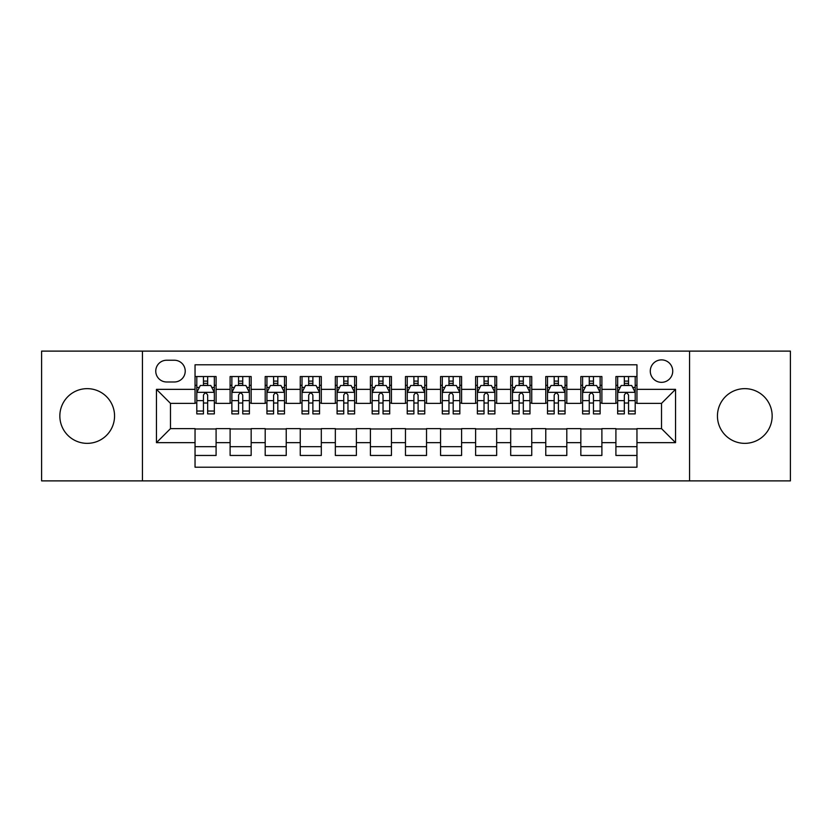 <?xml version="1.0" encoding="UTF-8"?>
<svg xmlns="http://www.w3.org/2000/svg" width="832" height="832" viewBox="0 0 832 832"><rect width="100%" height="100%" fill="white"/><g stroke="black" fill="none" stroke-linecap="round" stroke-linejoin="round"><path stroke-width="1.25" d="M744.806 388.648A27.352 27.352 0 0 0 717.444 416A27.352 27.352 0 0 0 744.806 443.352A27.352 27.352 0 0 0 772.158 416A27.352 27.352 0 0 0 744.806 388.648M87.194 388.648A27.352 27.352 0 0 0 59.842 416A27.352 27.352 0 0 0 87.194 443.352A27.352 27.352 0 0 0 114.556 416A27.352 27.352 0 0 0 87.194 388.648M661.513 359.882A11.222 11.222 0 0 0 650.281 371.103A11.222 11.222 0 0 0 661.513 382.335A11.222 11.222 0 0 0 672.734 371.103A11.222 11.222 0 0 0 661.513 359.882M689.562 480.886L790.4 480.886L790.4 351.114L689.562 351.114L689.562 480.886L142.438 480.886L142.438 351.114L41.6 351.114L41.6 480.886L142.438 480.886M636.958 376.542L615.909 376.542L615.909 389.345L601.89 389.345L601.89 403.374L615.909 403.374L615.909 389.345M601.89 389.345L601.89 376.542L580.84 376.542L580.84 389.345L566.81 389.345L566.81 403.374L580.84 403.374L580.84 389.345M566.81 389.345L566.81 376.542L545.771 376.542L545.771 389.345L531.742 389.345L531.742 403.374L545.771 403.374L545.771 389.345M531.742 389.345L531.742 376.542L510.692 376.542L510.692 389.345L496.662 389.345L496.662 403.374L510.692 403.374L510.692 389.345M496.662 389.345L496.662 376.542L475.623 376.542L475.623 389.345L461.594 389.345L461.594 403.374L475.623 403.374L475.623 389.345M461.594 389.345L461.594 376.542L440.554 376.542L440.554 389.345L426.525 389.345L426.525 403.374L440.554 403.374L440.554 389.345M426.525 389.345L426.525 376.542L405.475 376.542L405.475 389.345L391.446 389.345L391.446 403.374L405.475 403.374L405.475 389.345M391.446 389.345L391.446 376.542L370.406 376.542L370.406 389.345L356.377 389.345L356.377 403.374L370.406 403.374L370.406 389.345M356.377 389.345L356.377 376.542L335.338 376.542L335.338 389.345L321.308 389.345L321.308 403.374L335.338 403.374L335.338 389.345M321.308 389.345L321.308 376.542L300.258 376.542L300.258 389.345L286.229 389.345L286.229 403.374L300.258 403.374L300.258 389.345M286.229 389.345L286.229 376.542L265.19 376.542L265.19 389.345L251.16 389.345L251.16 403.374L265.19 403.374L265.19 389.345M251.16 389.345L251.16 376.542L230.11 376.542L230.11 403.374L216.091 403.374L216.091 376.542L195.042 376.542M195.042 455.458L216.091 455.458L216.091 428.626L230.11 428.626L230.11 455.458L251.16 455.458L251.16 428.626L265.19 428.626L265.19 442.655L251.16 442.655M265.19 442.655L265.19 455.458L286.229 455.458L286.229 428.626L300.258 428.626L300.258 442.655L286.229 442.655M300.258 442.655L300.258 455.458L321.308 455.458L321.308 428.626L335.338 428.626L335.338 442.655L321.308 442.655M335.338 442.655L335.338 455.458L356.377 455.458L356.377 428.626L370.406 428.626L370.406 442.655L356.377 442.655M370.406 442.655L370.406 455.458L391.446 455.458L391.446 428.626L405.475 428.626L405.475 442.655L391.446 442.655M405.475 442.655L405.475 455.458L426.525 455.458L426.525 428.626L440.554 428.626L440.554 442.655L426.525 442.655M440.554 442.655L440.554 455.458L461.594 455.458L461.594 428.626L475.623 428.626L475.623 442.655L461.594 442.655M475.623 442.655L475.623 455.458L496.662 455.458L496.662 428.626L510.692 428.626L510.692 442.655L496.662 442.655M510.692 442.655L510.692 455.458L531.742 455.458L531.742 428.626L545.771 428.626L545.771 442.655L531.742 442.655M545.771 442.655L545.771 455.458L566.81 455.458L566.81 428.626L580.84 428.626L580.84 442.655L566.81 442.655M580.84 442.655L580.84 455.458L601.89 455.458L601.89 428.626L615.909 428.626L615.909 442.655L601.89 442.655M166.629 381.982L174.346 381.982A10.868 10.868 0 0 0 185.224 371.103A10.868 10.868 0 0 0 174.346 360.235L166.629 360.235A10.868 10.868 0 0 0 155.761 371.103A10.868 10.868 0 0 0 166.629 381.982M689.562 351.114L142.438 351.114M636.958 389.345L636.958 364.79L195.042 364.79L195.042 403.374L170.487 403.374L170.487 428.626L195.042 428.626L195.042 467.21L636.958 467.21L636.958 428.626L661.513 428.626L661.513 403.374L636.958 403.374L636.958 389.345L675.542 389.345L675.542 442.655L636.958 442.655M195.042 442.655L156.458 442.655L156.458 389.345L195.042 389.345M615.909 442.655L615.909 455.458L636.958 455.458M195.042 385.31L196.799 385.31M203.455 385.31L207.667 385.31M214.334 385.31L216.091 385.31M195.042 403.021L196.799 403.021M203.455 403.021L207.667 403.021M214.334 403.021L216.091 403.021M195.042 428.979L216.091 428.979M195.042 446.69L216.091 446.69M230.11 403.021L231.868 403.021M238.534 403.021L242.746 403.021M249.402 403.021L251.16 403.021M230.11 385.31L231.868 385.31M238.534 385.31L242.746 385.31M249.402 385.31L251.16 385.31M230.11 428.979L251.16 428.979M230.11 446.69L251.16 446.69M265.19 428.979L286.229 428.979M265.19 446.69L286.229 446.69M265.19 385.31L266.937 385.31M273.603 385.31L277.815 385.31M284.482 385.31L286.229 385.31M265.19 403.021L266.937 403.021M273.603 403.021L277.815 403.021M284.482 403.021L286.229 403.021M300.258 428.979L321.308 428.979M300.258 446.69L321.308 446.69M300.258 385.31L302.016 385.31M308.682 385.31L312.884 385.31M319.55 385.31L321.308 385.31M300.258 403.021L302.016 403.021M308.682 403.021L312.884 403.021M319.55 403.021L321.308 403.021M335.338 428.979L356.377 428.979M335.338 446.69L356.377 446.69M335.338 385.31L337.085 385.31M343.751 385.31L347.963 385.31M354.619 385.31L356.377 385.31M335.338 403.021L337.085 403.021M343.751 403.021L347.963 403.021M354.619 403.021L356.377 403.021M370.406 428.979L391.446 428.979M370.406 446.69L391.446 446.69M370.406 385.31L372.164 385.31M378.82 385.31L383.032 385.31M389.698 385.31L391.446 385.31M370.406 403.021L372.164 403.021M378.82 403.021L383.032 403.021M389.698 403.021L391.446 403.021M405.475 428.979L426.525 428.979M405.475 446.69L426.525 446.69M405.475 385.31L407.233 385.31M413.899 385.31L418.101 385.31M424.767 385.31L426.525 385.31M405.475 403.021L407.233 403.021M413.899 403.021L418.101 403.021M424.767 403.021L426.525 403.021M440.554 428.979L461.594 428.979M440.554 446.69L461.594 446.69M440.554 385.31L442.302 385.31M448.968 385.31L453.18 385.31M459.836 385.31L461.594 385.31M440.554 403.021L442.302 403.021M448.968 403.021L453.18 403.021M459.836 403.021L461.594 403.021M475.623 428.979L496.662 428.979M475.623 446.69L496.662 446.69M475.623 385.31L477.381 385.31M484.037 385.31L488.249 385.31M494.915 385.31L496.662 385.31M475.623 403.021L477.381 403.021M484.037 403.021L488.249 403.021M494.915 403.021L496.662 403.021M510.692 428.979L531.742 428.979M510.692 446.69L531.742 446.69M510.692 385.31L512.45 385.31M519.116 385.31L523.318 385.31M529.984 385.31L531.742 385.31M510.692 403.021L512.45 403.021M519.116 403.021L523.318 403.021M529.984 403.021L531.742 403.021M545.771 428.979L566.81 428.979M545.771 446.69L566.81 446.69M545.771 385.31L547.518 385.31M554.185 385.31L558.397 385.31M565.063 385.31L566.81 385.31M545.771 403.021L547.518 403.021M554.185 403.021L558.397 403.021M565.063 403.021L566.81 403.021M580.84 428.979L601.89 428.979M580.84 446.69L601.89 446.69M580.84 385.31L582.598 385.31M589.254 385.31L593.466 385.31M600.132 385.31L601.89 385.31M580.84 403.021L582.598 403.021M589.254 403.021L593.466 403.021M600.132 403.021L601.89 403.021M615.909 428.979L636.958 428.979M615.909 446.69L636.958 446.69M615.909 385.31L617.666 385.31M624.333 385.31L628.545 385.31M635.201 385.31L636.958 385.31M615.909 403.021L617.666 403.021M624.333 403.021L628.545 403.021M635.201 403.021L636.958 403.021M170.487 403.374L156.458 389.345M170.487 428.626L156.458 442.655M675.542 389.345L661.513 403.374M675.542 442.655L661.513 428.626M207.667 381.098L203.455 381.098M214.334 411.039L207.667 411.039L207.667 413.899L214.334 413.899L214.334 392.506L210.829 385.486L200.304 385.486L196.799 392.506L196.799 413.899L203.455 413.899L203.455 411.039L196.799 411.039M196.799 392.506L196.799 376.542M214.334 392.506L214.334 376.542M203.455 385.486L203.455 376.542M207.667 376.542L207.667 385.486M207.667 411.039L207.667 395.127C206.263 392.434 204.87 392.434 203.455 395.127L203.455 411.039M242.746 381.098L238.534 381.098M249.402 411.039L242.746 411.039L242.746 413.899L249.402 413.899L249.402 392.506L245.898 385.486L235.373 385.486L231.868 392.506L231.868 413.899L238.534 413.899L238.534 411.039L231.868 411.039M231.868 392.506L231.868 376.542M249.402 392.506L249.402 376.542M238.534 385.486L238.534 376.542M242.746 376.542L242.746 385.486M242.746 411.039L242.746 395.127C241.342 392.434 239.938 392.434 238.534 395.127L238.534 411.039M277.815 381.098L273.603 381.098M284.482 411.039L277.815 411.039L277.815 413.899L284.482 413.899L284.482 392.506L280.966 385.486L270.452 385.486L266.937 392.506L266.937 413.899L273.603 413.899L273.603 411.039L266.937 411.039M266.937 392.506L266.937 376.542M284.482 392.506L284.482 376.542M273.603 385.486L273.603 376.542M277.815 376.542L277.815 385.486M277.815 411.039L277.815 395.127C276.411 392.434 275.007 392.434 273.603 395.127L273.603 411.039M312.884 381.098L308.682 381.098M319.55 411.039L312.884 411.039L312.884 413.899L319.55 413.899L319.55 392.506L316.046 385.486L305.521 385.486L302.016 392.506L302.016 413.899L308.682 413.899L308.682 411.039L302.016 411.039M302.016 392.506L302.016 376.542M319.55 392.506L319.55 376.542M308.682 385.486L308.682 376.542M312.884 376.542L312.884 385.486M312.884 411.039L312.884 395.127C311.49 392.434 310.086 392.434 308.682 395.127L308.682 411.039M347.963 381.098L343.751 381.098M354.619 411.039L347.963 411.039L347.963 413.899L354.619 413.899L354.619 392.506L351.114 385.486L340.59 385.486L337.085 392.506L337.085 413.899L343.751 413.899L343.751 411.039L337.085 411.039M337.085 392.506L337.085 376.542M354.619 392.506L354.619 376.542M343.751 385.486L343.751 376.542M347.963 376.542L347.963 385.486M347.963 411.039L347.963 395.127C346.559 392.434 345.155 392.434 343.751 395.127L343.751 411.039M383.032 381.098L378.82 381.098M389.698 411.039L383.032 411.039L383.032 413.899L389.698 413.899L389.698 392.506L386.183 385.486L375.669 385.486L372.164 392.506L372.164 413.899L378.82 413.899L378.82 411.039L372.164 411.039M372.164 392.506L372.164 376.542M389.698 392.506L389.698 376.542M378.82 385.486L378.82 376.542M383.032 376.542L383.032 385.486M383.032 411.039L383.032 395.127C381.628 392.434 380.224 392.434 378.82 395.127L378.82 411.039M418.101 381.098L413.899 381.098M424.767 411.039L418.101 411.039L418.101 413.899L424.767 413.899L424.767 392.506L421.262 385.486L410.738 385.486L407.233 392.506L407.233 413.899L413.899 413.899L413.899 411.039L407.233 411.039M407.233 392.506L407.233 376.542M424.767 392.506L424.767 376.542M413.899 385.486L413.899 376.542M418.101 376.542L418.101 385.486M418.101 411.039L418.101 395.127C416.707 392.434 415.303 392.434 413.899 395.127L413.899 411.039M453.18 381.098L448.968 381.098M459.836 411.039L453.18 411.039L453.18 413.899L459.836 413.899L459.836 392.506L456.331 385.486L445.817 385.486L442.302 392.506L442.302 413.899L448.968 413.899L448.968 411.039L442.302 411.039M442.302 392.506L442.302 376.542M459.836 392.506L459.836 376.542M448.968 385.486L448.968 376.542M453.18 376.542L453.18 385.486M453.18 411.039L453.18 395.127C451.776 392.434 450.372 392.434 448.968 395.127L448.968 411.039M488.249 381.098L484.037 381.098M494.915 411.039L488.249 411.039L488.249 413.899L494.915 413.899L494.915 392.506L491.41 385.486L480.886 385.486L477.381 392.506L477.381 413.899L484.037 413.899L484.037 411.039L477.381 411.039M477.381 392.506L477.381 376.542M494.915 392.506L494.915 376.542M484.037 385.486L484.037 376.542M488.249 376.542L488.249 385.486M488.249 411.039L488.249 395.127C486.845 392.434 485.441 392.434 484.037 395.127L484.037 411.039M523.318 381.098L519.116 381.098M529.984 411.039L523.318 411.039L523.318 413.899L529.984 413.899L529.984 392.506L526.479 385.486L515.954 385.486L512.45 392.506L512.45 413.899L519.116 413.899L519.116 411.039L512.45 411.039M512.45 392.506L512.45 376.542M529.984 392.506L529.984 376.542M519.116 385.486L519.116 376.542M523.318 376.542L523.318 385.486M523.318 411.039L523.318 395.127C521.924 392.434 520.52 392.434 519.116 395.127L519.116 411.039M558.397 381.098L554.185 381.098M565.063 411.039L558.397 411.039L558.397 413.899L565.063 413.899L565.063 392.506L561.548 385.486L551.034 385.486L547.518 392.506L547.518 413.899L554.185 413.899L554.185 411.039L547.518 411.039M547.518 392.506L547.518 376.542M565.063 392.506L565.063 376.542M554.185 385.486L554.185 376.542M558.397 376.542L558.397 385.486M558.397 411.039L558.397 395.127C556.993 392.434 555.589 392.434 554.185 395.127L554.185 411.039M593.466 381.098L589.254 381.098M600.132 411.039L593.466 411.039L593.466 413.899L600.132 413.899L600.132 392.506L596.627 385.486L586.102 385.486L582.598 392.506L582.598 413.899L589.254 413.899L589.254 411.039L582.598 411.039M582.598 392.506L582.598 376.542M600.132 392.506L600.132 376.542M589.254 385.486L589.254 376.542M593.466 376.542L593.466 385.486M593.466 411.039L593.466 395.127C592.062 392.434 590.668 392.434 589.254 395.127L589.254 411.039M628.545 381.098L624.333 381.098M635.201 411.039L628.545 411.039L628.545 413.899L635.201 413.899L635.201 392.506L631.696 385.486L621.171 385.486L617.666 392.506L617.666 413.899L624.333 413.899L624.333 411.039L617.666 411.039M617.666 392.506L617.666 376.542M635.201 392.506L635.201 376.542M624.333 385.486L624.333 376.542M628.545 376.542L628.545 385.486M628.545 411.039L628.545 395.127C627.141 392.434 625.737 392.434 624.333 395.127L624.333 411.039M230.11 442.655L216.091 442.655M230.11 389.345L216.091 389.345M214.24 392.33L196.882 392.33M196.799 387.421L199.337 387.421M211.786 387.421L214.334 387.421M203.455 400.629L196.799 400.629M214.334 400.629L207.667 400.629M207.667 383.334L203.455 383.334M249.319 392.33L231.962 392.33M231.868 387.421L234.416 387.421M246.865 387.421L249.402 387.421M238.534 400.629L231.868 400.629M249.402 400.629L242.746 400.629M242.746 383.334L238.534 383.334M284.388 392.33L267.03 392.33M266.937 387.421L269.485 387.421M281.934 387.421L284.482 387.421M273.603 400.629L266.937 400.629M284.482 400.629L277.815 400.629M277.815 383.334L273.603 383.334M319.467 392.33L302.099 392.33M302.016 387.421L304.554 387.421M317.013 387.421L319.55 387.421M308.682 400.629L302.016 400.629M319.55 400.629L312.884 400.629M312.884 383.334L308.682 383.334M354.536 392.33L337.178 392.33M337.085 387.421L339.633 387.421M352.082 387.421L354.619 387.421M343.751 400.629L337.085 400.629M354.619 400.629L347.963 400.629M347.963 383.334L343.751 383.334M389.605 392.33L372.247 392.33M372.164 387.421L374.702 387.421M387.15 387.421L389.698 387.421M378.82 400.629L372.164 400.629M389.698 400.629L383.032 400.629M383.032 383.334L378.82 383.334M424.684 392.33L407.316 392.33M407.233 387.421L409.77 387.421M422.23 387.421L424.767 387.421M413.899 400.629L407.233 400.629M424.767 400.629L418.101 400.629M418.101 383.334L413.899 383.334M459.753 392.33L442.395 392.33M442.302 387.421L444.85 387.421M457.298 387.421L459.836 387.421M448.968 400.629L442.302 400.629M459.836 400.629L453.18 400.629M453.18 383.334L448.968 383.334M494.822 392.33L477.464 392.33M477.381 387.421L479.918 387.421M492.367 387.421L494.915 387.421M484.037 400.629L477.381 400.629M494.915 400.629L488.249 400.629M488.249 383.334L484.037 383.334M529.901 392.33L512.533 392.33M512.45 387.421L514.987 387.421M527.446 387.421L529.984 387.421M519.116 400.629L512.45 400.629M529.984 400.629L523.318 400.629M523.318 383.334L519.116 383.334M564.97 392.33L547.612 392.33M547.518 387.421L550.066 387.421M562.515 387.421L565.063 387.421M554.185 400.629L547.518 400.629M565.063 400.629L558.397 400.629M558.397 383.334L554.185 383.334M600.038 392.33L582.681 392.33M582.598 387.421L585.135 387.421M597.584 387.421L600.132 387.421M589.254 400.629L582.598 400.629M600.132 400.629L593.466 400.629M593.466 383.334L589.254 383.334M635.118 392.33L617.76 392.33M617.666 387.421L620.214 387.421M632.663 387.421L635.201 387.421M624.333 400.629L617.666 400.629M635.201 400.629L628.545 400.629M628.545 383.334L624.333 383.334"/></g></svg>
